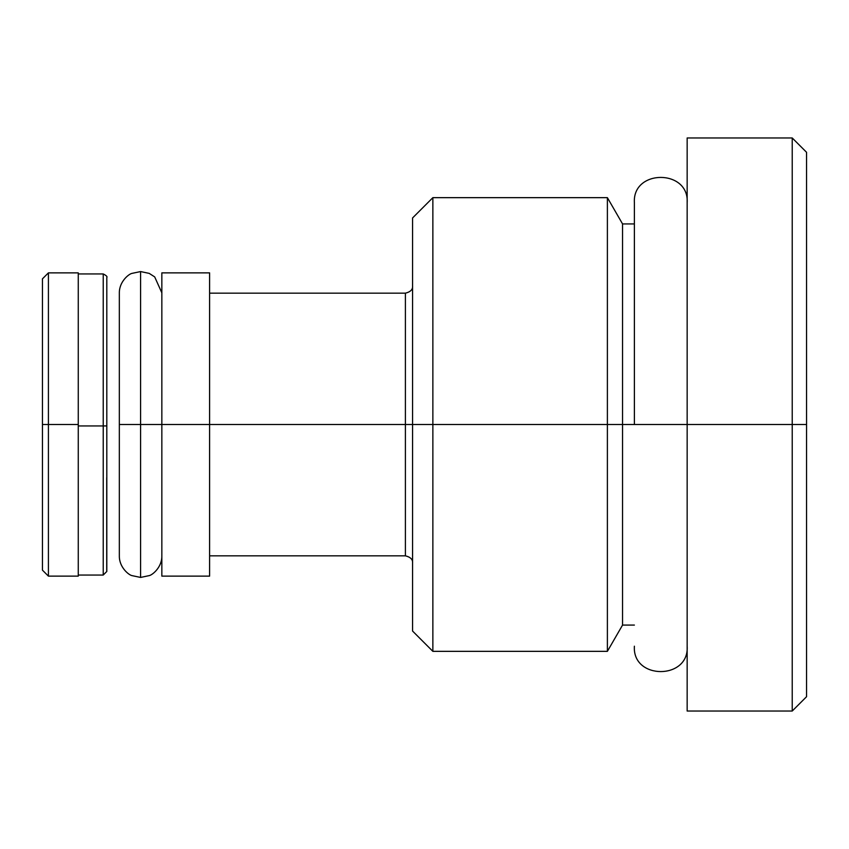 <?xml version="1.0" encoding="UTF-8"?>
<svg xmlns="http://www.w3.org/2000/svg" width="849" height="849" viewBox="0 0 849 849"><rect width="100%" height="100%" fill="white"/><g stroke="black" fill="none" stroke-linecap="round" stroke-linejoin="round"><path stroke-width="1.27" d="M634.383 625.076L622.55 625.076L622.55 424.5L622.55 625.076L607.385 651.342L607.385 424.5L607.385 651.342L432.852 651.342L432.863 424.5L412.561 424.5L412.561 631.04L412.561 424.5L405.398 424.5L405.398 293.17C410.502 291.918 412.89 289.53 412.561 286.007M209.597 293.17L405.398 293.17L405.398 424.5L209.597 424.5L405.398 424.5L405.398 555.83L405.398 424.5L412.561 424.5L412.561 217.96L432.863 197.658L432.863 424.5L607.385 424.5L607.385 197.658L607.385 424.5L622.55 424.5L622.55 223.924L622.55 424.5L634.383 424.5L432.863 424.5L432.863 651.342M792.223 424.5L687.159 424.5L687.159 711.038L687.159 424.5L792.223 424.5L792.223 711.038L792.223 424.5L806.55 424.5L792.223 424.5L792.223 137.963L792.223 424.5M806.55 696.711L806.55 152.289L806.55 696.711L792.223 711.038L687.159 711.038M161.841 272.879L161.841 424.5L209.597 424.5L161.841 424.5L161.841 576.131L209.597 576.131L209.597 272.869L161.841 272.869L161.841 576.121M209.597 576.121L209.597 272.879M687.159 137.963L687.159 424.5L634.383 424.5L687.159 424.5L687.159 137.963L792.223 137.963L806.55 152.289M412.561 217.96L412.561 424.5L432.863 424.5L432.852 197.658L607.385 197.658L622.55 223.924L634.383 223.924M42.45 570.157L48.414 576.131L78.267 576.131L78.267 424.5L48.414 424.5L48.414 576.131L48.414 424.5L42.45 424.5L42.45 570.157L42.45 424.5L48.414 424.5L48.414 272.869L48.414 424.5L78.267 424.5L78.267 272.869L48.414 272.869L42.45 278.843L42.45 424.5L42.45 278.843M78.267 576.121L78.267 272.879M78.267 273.951L103.228 273.951C106.38 275.543 107.568 276.732 106.804 277.527L106.804 425.911L103.228 425.943L103.228 575.049L103.228 425.943L78.267 425.943L103.228 425.943L103.228 273.951L103.228 425.943L106.804 425.911L106.804 571.473L103.228 575.049L78.267 575.049M106.804 301.363L106.804 547.637M106.719 570.698L106.719 477.743M140.584 271.563L140.584 424.5L161.841 424.5L119.338 424.5L140.584 424.5L140.584 271.563M140.584 424.5L161.841 424.5L140.584 424.5L140.584 577.437L140.584 424.5M634.394 424.5L634.383 202.794L634.394 424.5M432.852 651.342L412.561 631.04M412.561 562.993C412.89 559.47 410.502 557.082 405.398 555.83L209.597 555.83M161.841 556.191C161.904 567.493 152.226 575.102 149.212 575.611L140.594 577.437L131.966 575.611C128.952 575.102 119.274 567.493 119.338 556.191L119.338 292.809C119.274 281.507 128.952 273.898 131.966 273.389L140.594 271.563L149.212 273.389L154.688 276.901L161.841 292.809M687.159 202.794C689.43 168.962 632.123 168.962 634.394 202.794M634.383 646.206C632.123 680.038 689.43 680.038 687.159 646.206"/></g></svg>
